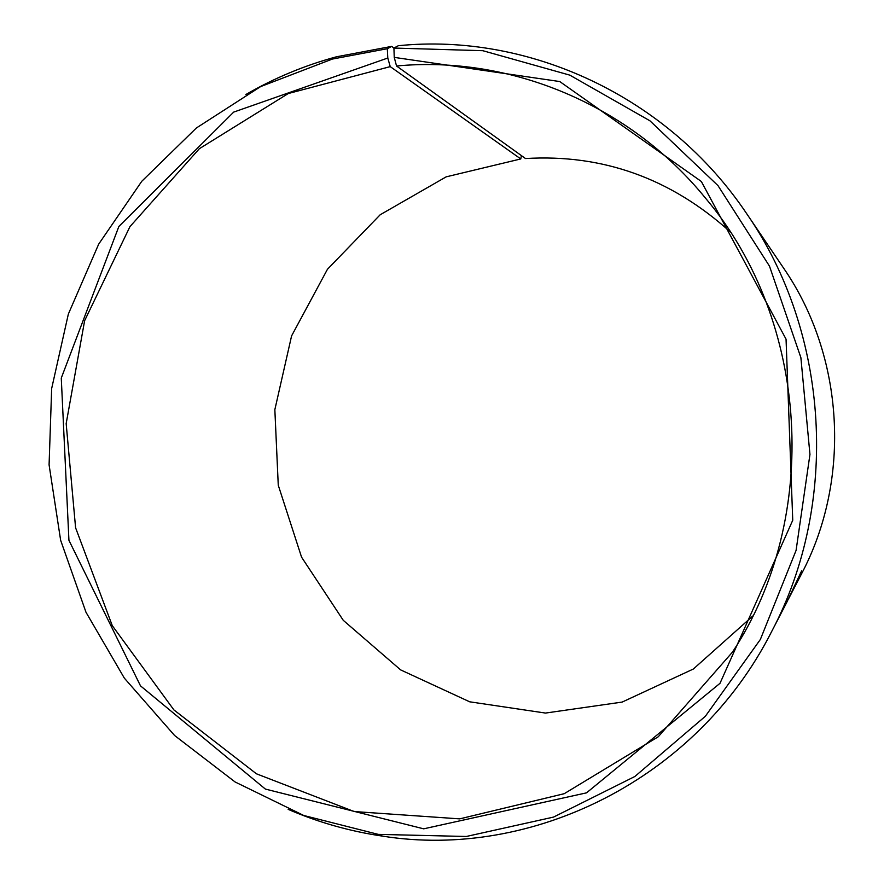 <?xml version="1.0" encoding="UTF-8"?>
<svg xmlns="http://www.w3.org/2000/svg" width="884" height="884" viewBox="0 0 884 884"><rect width="100%" height="100%" fill="white"/><g stroke="black" fill="none" stroke-linecap="round" stroke-linejoin="round"><path stroke-width="1.33" d="M245.874 94.522C274.294 78.035 304.494 65.46 336.461 56.797L391.689 46.388L393.921 48.056L482.797 50.697L569.849 75.151L649.928 120.799L717.985 185.618L769.489 266.15L800.882 357.644L809.954 454.431L796.086 550.378L760.362 639.464L705.344 716.283L634.856 776.495L553.517 817.092L466.321 836.474L378.264 834.374L382.562 836.131C531.461 859.944 696.592 779.555 771.566 631.717C839.734 503.14 829.7 333.566 746.858 213.928C667.829 95.98 528.256 32.542 398.341 45.714L393.921 48.045L394.242 57.383L396.54 66.002L525.505 158.545C602.479 153.882 670.669 178.292 730.096 231.752M752.825 615.993L693.343 669.022L622.137 702.084L545.483 713.068L469.68 701.808L400.618 669.884L343.268 620.325L301.566 557.174L278.261 485.217L274.847 409.668L291.587 335.898L327.456 269.266L380.175 214.768L446.188 176.844L520.775 158.943L521.416 155.617M746.858 213.928L783.445 267.885C844.297 355.943 851.59 479.205 801.545 573.815L788.882 598.203M378.264 834.374L303.776 815.49L235.067 781.953L174.579 735.488L124.357 678.15L85.991 612.258L60.642 540.29L49.084 464.829L51.659 388.54L68.344 314.085L98.688 244.128L141.794 181.264L196.37 127.992L260.647 86.588L332.406 59.051L387.314 48.708L387.789 58.024L390.231 66.62L520.775 158.943M391.689 46.388L387.314 48.708M382.562 836.131C349.799 831.303 318.328 822.385 288.162 809.357M394.242 57.383L559.76 81.549L701.344 181.485L786.053 339.169L792.749 520.245L720.007 683.31L586.523 792.849L423.668 828.827L265.399 789.092L140.49 685.851L68.93 540.301L61.272 378.087L118.865 226.481L233.685 112.102L387.789 58.024M396.54 66.002C508.985 55.25 628.911 103.87 705.609 198.27C809.589 321.279 821.214 517.715 732.46 652.127L658.237 736.781L564.213 793.699L459.68 818.871L354.175 811.545L256.448 773.809L173.894 709.907L112.279 625.651L75.593 527.781L66.167 423.613L84.621 320.704L129.948 226.635L199.353 148.7L288.261 93.538L390.231 66.62M771.566 631.717L786.683 602.523L801.633 570.832L790.97 594.247M332.406 59.051L336.461 56.797"/></g></svg>

